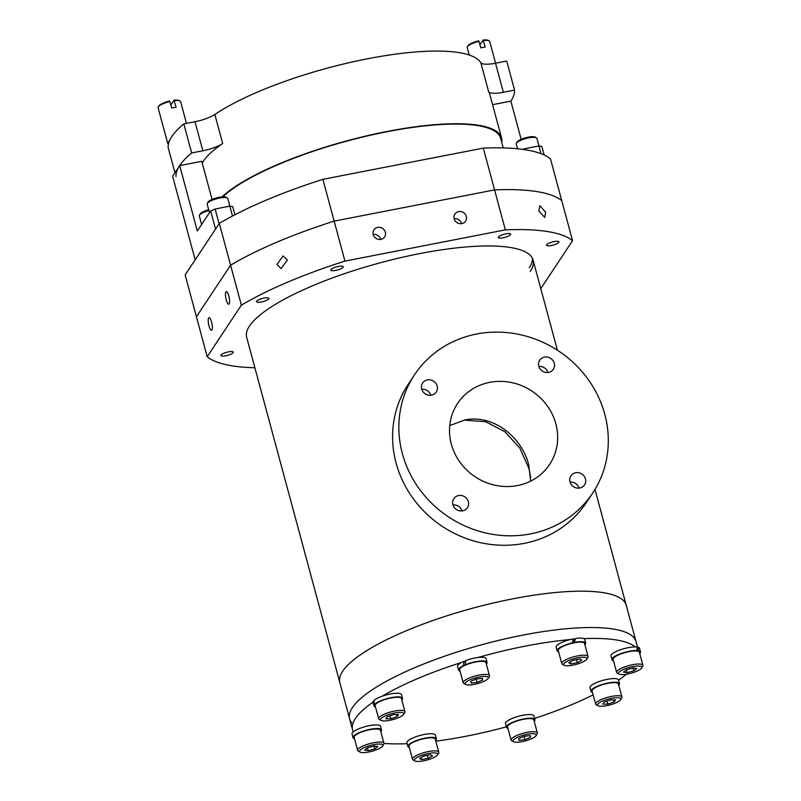 <?xml version="1.0" encoding="UTF-8"?>
<svg xmlns="http://www.w3.org/2000/svg" width="801" height="801" viewBox="0 0 801 801"><rect width="100%" height="100%" fill="white"/><g stroke="black" fill="none" stroke-linecap="round" stroke-linejoin="round"><path stroke-width="1.2" d="M503.228 147.895L500.615 138.223A148.716 37.287 164.9 0 0 387.013 131.734A148.716 37.287 164.9 0 0 222.818 196.846M483.293 148.115A194.403 48.741 -15.1 0 1 550.497 158.928L572.555 240.69A194.403 48.741 -15.1 0 0 505.351 229.877L494.567 189.907A194.403 48.741 -15.1 0 1 561.771 200.721A194.403 48.741 -15.1 0 0 494.567 189.907L334.167 221.126L322.893 179.344A194.403 48.741 -15.1 0 0 219.314 223.409L230.588 265.191A194.403 48.741 -15.1 0 1 334.167 221.126L494.567 189.907L483.293 148.115L322.893 179.344M254.888 367.759A194.403 48.741 -15.1 0 1 207.209 356.715L196.425 316.735L230.588 265.191A194.403 48.741 -15.1 0 1 334.167 221.126L344.951 261.106A194.403 48.741 -15.1 0 0 241.371 305.171L230.588 265.191L196.425 316.735L185.151 274.953L219.314 223.409M276.946 264.46L281.091 268.575L287.369 260.035L283.133 255.909L276.946 264.46M373.216 234.563A6.418 5.977 33.5 0 0 384.63 236.926A6.418 5.977 33.5 0 0 380.195 227.414A6.418 5.977 33.5 0 0 373.216 234.563M380.685 239.419A6.418 5.977 33.5 0 0 373.176 234.443M454.167 218.803A6.418 5.977 33.5 0 0 465.581 221.166A6.418 5.977 33.5 0 0 461.156 211.644A6.418 5.977 33.5 0 0 454.167 218.803M461.636 223.659A6.418 5.977 33.5 0 0 454.137 218.683M538.833 211.074L544.81 217.482L545.591 212.155L539.784 205.677L538.833 211.074M208.981 325.907A6.418 1.702 -101 0 0 211.504 330.252A6.418 1.702 -101 0 0 211.574 322.012A6.418 1.702 -101 0 0 209.051 317.667A6.418 1.702 -101 0 0 208.981 325.907M226.232 299.894A6.418 1.702 -101 0 0 228.746 304.24A6.418 1.702 -101 0 0 228.816 296A6.418 1.702 -101 0 0 226.293 291.644A6.418 1.702 -101 0 0 226.232 299.894M558.788 242.393A6.418 1.612 -15.1 0 1 552.269 245.336A6.418 1.612 -15.1 0 1 546.522 245.246A6.418 1.612 -15.1 0 1 546.642 244.756A6.418 1.612 -15.1 0 1 553.161 241.802A6.418 1.612 -15.1 0 1 558.908 241.902A6.418 1.612 -15.1 0 1 558.788 242.393M510.557 234.623A6.418 1.612 -15.1 0 1 504.039 237.577A6.418 1.612 -15.1 0 1 498.292 237.476A6.418 1.612 -15.1 0 1 498.412 236.986A6.418 1.612 -15.1 0 1 504.92 234.042A6.418 1.612 -15.1 0 1 510.678 234.142A6.418 1.612 -15.1 0 1 510.557 234.623M343.128 267.224A6.418 1.612 -15.1 0 1 336.61 270.177A6.418 1.612 -15.1 0 1 330.863 270.077A6.418 1.612 -15.1 0 1 330.983 269.587A6.418 1.612 -15.1 0 1 337.491 266.633A6.418 1.612 -15.1 0 1 343.249 266.733A6.418 1.612 -15.1 0 1 343.128 267.224M268.786 298.843A6.418 1.612 -15.1 0 1 262.277 301.797A6.418 1.612 -15.1 0 1 256.52 301.697A6.418 1.612 -15.1 0 1 256.64 301.216A6.418 1.612 -15.1 0 1 263.159 298.262A6.418 1.612 -15.1 0 1 268.906 298.362A6.418 1.612 -15.1 0 1 268.786 298.843M233.121 352.65A6.418 1.612 -15.1 0 1 226.613 355.604A6.418 1.612 -15.1 0 1 220.856 355.504A6.418 1.612 -15.1 0 1 220.986 355.013A6.418 1.612 -15.1 0 1 227.494 352.06A6.418 1.612 -15.1 0 1 233.251 352.16A6.418 1.612 -15.1 0 1 233.121 352.65M530.272 271.369A148.325 37.186 164.9 0 0 533.086 260.065A148.325 37.186 164.9 0 0 400.089 257.802A148.325 37.186 164.9 0 0 249.501 326.027A148.325 37.186 164.9 0 0 246.678 337.341L339.824 682.562A148.325 37.186 -15.1 0 1 512.93 598.808A148.325 37.186 -15.1 0 1 626.242 605.276L594.973 489.421M241.371 305.171L207.209 356.715M540.795 288.61L572.555 240.69M505.351 229.877L344.951 261.106M529.291 267.734A148.325 37.186 164.9 0 0 532.415 258.292M464.31 420.094L485.656 421.716L504.85 431.719L519.799 448.099L528.91 468.265L530.673 477.406M351.699 722.772A148.325 37.186 -15.1 0 1 349.626 718.898L339.824 682.562A148.325 37.186 -15.1 0 1 465.111 610.302A148.325 37.186 -15.1 0 1 624.169 601.411A148.325 37.186 -15.1 0 1 626.242 605.276L637.646 647.578M349.626 718.898A148.325 37.186 -15.1 0 1 474.913 646.647A148.325 37.186 -15.1 0 1 633.981 637.746A148.325 37.186 -15.1 0 1 636.044 641.621A148.325 37.186 -15.1 0 0 466.743 649.04A148.325 37.186 -15.1 0 0 349.626 718.898L352.57 729.801A148.325 37.186 -15.1 0 1 372.996 702.167M530.663 481.111L528.72 464.69C521.651 436.785 492.855 413.927 464.69 420.024L449.741 425.581M538.793 366.257A8.16 7.599 33.5 0 0 545.361 372.355A8.16 7.599 33.5 0 0 553.331 369.261A8.16 7.599 33.5 0 0 554.252 363.243A8.16 7.599 33.5 0 0 547.694 357.146A8.16 7.599 33.5 0 0 539.714 360.24A8.16 7.599 33.5 0 0 538.793 366.257M569.992 481.882A8.16 7.599 33.5 0 0 576.56 487.979A8.16 7.599 33.5 0 0 584.53 484.885A8.16 7.599 33.5 0 0 585.451 478.878A8.16 7.599 33.5 0 0 578.893 472.77A8.16 7.599 33.5 0 0 570.913 475.864A8.16 7.599 33.5 0 0 569.992 481.882M452.905 504.68A8.16 7.599 33.5 0 0 459.464 510.778A8.16 7.599 33.5 0 0 467.434 507.684A8.16 7.599 33.5 0 0 468.365 501.666A8.16 7.599 33.5 0 0 461.797 495.569A8.16 7.599 33.5 0 0 453.827 498.663A8.16 7.599 33.5 0 0 452.905 504.68M421.706 389.046A8.16 7.599 33.5 0 0 428.265 395.143A8.16 7.599 33.5 0 0 436.235 392.059A8.16 7.599 33.5 0 0 437.166 386.042A8.16 7.599 33.5 0 0 430.598 379.944A8.16 7.599 33.5 0 0 422.628 383.038A8.16 7.599 33.5 0 0 421.706 389.046M451.323 444.134A55.209 51.404 33.5 0 0 495.699 485.376A55.209 51.404 33.5 0 0 549.596 464.46A55.209 51.404 33.5 0 0 555.834 423.789A55.209 51.404 33.5 0 0 511.459 382.548A55.209 51.404 33.5 0 0 457.561 403.464A55.209 51.404 33.5 0 0 451.323 444.134M604.775 414.257A106.923 99.544 33.5 0 0 518.838 334.387A106.923 99.544 33.5 0 0 414.457 374.888A106.923 99.544 33.5 0 0 402.382 453.666A106.923 99.544 33.5 0 0 488.32 533.536A106.923 99.544 33.5 0 0 592.7 493.036A106.923 99.544 33.5 0 0 604.775 414.257M592.7 493.036L586.432 502.497A106.923 99.544 -146.5 0 1 482.042 542.998A106.923 99.544 -146.5 0 1 396.115 463.118A106.923 99.544 -146.5 0 1 408.19 384.35L414.457 374.888M538.863 366.478A8.16 7.599 -146.5 0 1 547.914 372.485M570.062 482.102A8.16 7.599 -146.5 0 1 579.113 488.109M452.965 504.9A8.16 7.599 -146.5 0 1 462.027 510.908M421.767 389.276A8.16 7.599 -146.5 0 1 430.828 395.273M572.935 640.53A8.751 2.193 -15.1 0 1 574.237 640.339M506.312 726.837A148.325 37.186 -15.1 0 1 435.824 741.165M407.118 743.698A148.325 37.186 -15.1 0 1 383.949 743.398M353.361 731.784A148.325 37.186 -15.1 0 1 352.57 729.801M382.447 696.099A148.325 37.186 -15.1 0 1 461.516 662.467M464.94 661.396A148.325 37.186 -15.1 0 1 465.822 661.115M477.927 657.521A148.325 37.186 -15.1 0 1 570.112 639.578M573.286 639.308A148.325 37.186 -15.1 0 1 575.018 639.178M583.859 638.647A148.325 37.186 -15.1 0 1 635.163 646.908M626.372 674.232A148.325 37.186 -15.1 0 1 618.572 680.149M593.151 694.878A148.325 37.186 -15.1 0 1 534.637 718.377M541.025 153.692L538.943 145.962L524.224 148.826L524.435 149.617M538.943 145.962L541.836 146.433L544.149 155.004M492.575 104.681L510.858 101.126L521.161 139.284M522.893 149.397L524.224 148.826M212.055 199.459L201.762 161.301L179.684 165.597L172.626 176.24L195.174 259.814L215.559 229.076L210.653 210.903L215.119 209.011L219.094 223.739M179.684 165.597L197.326 231.008L210.653 210.903M232.5 216.02L229.837 206.137L215.119 209.011M209.472 212.686L207.159 204.095A10.693 2.683 -15.1 0 1 207.329 203.334A10.693 2.683 -15.1 0 1 221.507 197.747A10.693 2.683 -15.1 0 1 227.264 197.947A10.693 2.683 -15.1 0 1 227.804 198.528L229.857 206.147L232.731 206.608L234.923 214.748M222.027 196.896A149.687 37.527 -15.1 0 1 387.213 131.444A149.687 37.527 -15.1 0 1 501.556 137.972A149.687 37.527 -15.1 0 1 501.726 142.348M174.938 172.746L168.14 147.544A174.958 43.865 -15.1 0 1 183.819 123.895L195.013 121.712A19.444 4.876 164.9 0 0 214.848 114.483A149.687 37.527 -15.1 0 1 367.599 58.763A149.687 37.527 -15.1 0 1 480.82 62.698A19.444 4.876 164.9 0 0 495.519 63.209L503.358 92.285A19.444 4.876 -15.1 0 1 488.66 91.775A149.687 37.527 -15.1 0 1 489.791 94.368L501.556 137.972M214.848 114.483L222.698 143.549A149.687 37.527 164.9 0 0 202.273 163.184M510.858 101.126A174.958 43.865 164.9 0 0 514.562 90.102L506.713 61.036L495.519 63.209M175.98 176.62A174.958 43.865 -15.1 0 1 191.659 152.971L202.853 150.788L195.013 121.712M191.659 152.971L183.819 123.895M222.698 143.549A19.444 4.876 -15.1 0 1 202.853 150.788M514.562 90.102L503.358 92.285M169.361 141.116A11.665 2.924 164.9 0 0 167.699 143.329A11.665 2.924 164.9 0 0 168.44 144.04M169.972 101.507A11.665 2.924 164.9 0 0 158.278 106.883L158.818 106.012A10.884 2.733 -15.1 0 1 169.622 101.016L171.744 108.045A11.665 2.924 -15.1 0 1 173.467 107.674A11.665 2.924 -15.1 0 1 176.11 107.254L173.987 100.225L170.893 104.901M158.278 106.883A11.665 2.924 164.9 0 0 158.087 107.714L167.699 143.329M186.473 123.374L180.605 101.637A11.665 2.924 164.9 0 0 180.025 101.016A11.665 2.924 164.9 0 0 174.348 100.706M173.987 100.225A10.884 2.733 -15.1 0 1 179.124 100.526L180.025 101.016M479.078 41.322A11.665 2.924 164.9 0 0 467.373 46.708L467.914 45.827A10.884 2.733 -15.1 0 1 478.728 40.841L480.84 47.87A11.665 2.924 -15.1 0 1 482.562 47.489A11.665 2.924 -15.1 0 1 485.216 47.069L483.093 40.05L479.999 44.726M467.373 46.708A11.665 2.924 164.9 0 0 467.193 47.539L469.206 55.019M495.579 63.199L489.711 41.462A11.665 2.924 164.9 0 0 489.131 40.831A11.665 2.924 164.9 0 0 483.454 40.531M483.093 40.05A10.884 2.733 -15.1 0 1 488.22 40.35L489.131 40.831M201.632 224.51L199.319 215.92A10.693 2.683 -15.1 0 1 199.489 215.159L200.3 213.847A9.522 2.393 -15.1 0 1 208.681 209.752M199.489 215.159A10.693 2.683 -15.1 0 1 208.901 210.563M207.329 203.334L208.14 202.022A9.522 2.393 -15.1 0 1 220.766 197.046A9.522 2.393 -15.1 0 1 225.902 197.226L227.264 197.947M517.566 148.766L516.255 143.92A10.693 2.683 -15.1 0 1 516.425 143.149L517.246 141.837A9.522 2.393 -15.1 0 1 523.904 138.263A9.522 2.393 -15.1 0 1 533.236 136.671A9.522 2.393 -15.1 0 1 535.008 137.051L536.37 137.772A10.693 2.683 -15.1 0 1 536.9 138.343L538.963 145.962M516.425 143.149A10.693 2.683 -15.1 0 1 523.904 139.134A10.693 2.683 -15.1 0 1 534.377 137.351A10.693 2.683 -15.1 0 1 536.37 137.772M575.478 638.477L574.367 642.472A14.778 3.705 -15.1 0 1 585.651 643.113L584.67 639.478A14.778 3.705 -15.1 0 0 575.478 638.477L573.436 642.963M558.627 651.904A14.778 3.705 -15.1 0 1 557.126 650.812L556.144 647.178A14.778 3.705 -15.1 0 1 573.386 638.838A14.778 3.705 -15.1 0 1 573.426 638.828L572.004 643.283M557.126 650.812A14.778 3.705 -15.1 0 1 572.244 642.923M585.651 643.113A14.778 3.705 -15.1 0 1 584.9 644.815M574.367 642.472L574.137 642.823A13.607 3.414 164.9 0 0 558.247 650.512L561.781 663.588A13.607 3.414 164.9 0 0 562.462 664.319L564.274 665.291A12.055 3.024 164.9 0 0 572.885 665.16A12.055 3.024 164.9 0 0 586.753 659.223A12.055 3.024 164.9 0 0 577.741 657.831A12.055 3.024 164.9 0 0 566.587 661.626A12.055 3.024 164.9 0 0 564.274 665.291M586.753 659.223L587.844 657.471A13.607 3.414 164.9 0 0 588.054 656.5L584.53 643.413A13.607 3.414 164.9 0 0 574.137 642.823M588.054 656.5A13.607 3.414 164.9 0 0 577.661 655.909A13.607 3.414 164.9 0 0 561.781 663.588M581.836 660.224L577.371 662.677L570.843 663.949L568.79 662.767L573.256 660.314L579.774 659.043L581.836 660.224M576.56 659.674L577.371 662.677M570.302 661.936L570.843 663.949M613.486 660.725A14.778 3.705 -15.1 0 1 611.984 659.644L611.003 656.009A14.778 3.705 -15.1 0 1 620.745 649.661A14.778 3.705 -15.1 0 1 637.256 647.058A14.778 3.705 -15.1 0 1 637.276 647.058L636.945 650.562L635.984 650.963M611.984 659.644A14.778 3.705 -15.1 0 1 620.725 653.646A14.778 3.705 -15.1 0 1 636.945 650.562M638.297 647.308L638.237 650.692A14.778 3.705 -15.1 0 1 640.51 651.944L639.528 648.309A14.778 3.705 -15.1 0 0 638.297 647.308L637.236 647.759M640.51 651.944A14.778 3.705 -15.1 0 1 639.759 653.636M638.237 650.692L637.296 651.093A13.607 3.414 164.9 0 0 622.087 653.496A13.607 3.414 164.9 0 0 613.105 659.333L616.64 672.419A13.607 3.414 164.9 0 0 617.311 673.15L619.133 674.112A12.055 3.024 164.9 0 0 620.385 674.492A12.055 3.024 164.9 0 0 632.379 672.84A12.055 3.024 164.9 0 0 641.611 668.054A12.055 3.024 164.9 0 0 639.949 666.162A12.055 3.024 164.9 0 0 625.07 668.805A12.055 3.024 164.9 0 0 619.133 674.112M592.49 692.404A14.778 3.705 -15.1 0 1 590.988 691.313L590.007 687.679A14.778 3.705 -15.1 0 1 590.287 686.557A14.778 3.705 -15.1 0 1 605.286 679.759A14.778 3.705 -15.1 0 1 618.532 679.989L619.513 683.613A14.778 3.705 -15.1 0 1 619.523 684.104L618.492 684.304M590.988 691.313A14.778 3.705 -15.1 0 1 591.268 690.192A14.778 3.705 -15.1 0 1 606.267 683.393A14.778 3.705 -15.1 0 1 619.513 683.613M618.973 684.214L619.233 684.745A14.778 3.705 -15.1 0 1 618.762 685.316M619.233 684.745L618.642 684.865M507.934 728.369A14.778 3.705 -15.1 0 1 506.432 727.288L505.461 723.653A14.778 3.705 -15.1 0 1 511.939 718.547A14.778 3.705 -15.1 0 1 533.987 715.954L534.968 719.588A14.778 3.705 -15.1 0 1 534.217 721.28M506.432 727.288A14.778 3.705 -15.1 0 1 512.92 722.182A14.778 3.705 -15.1 0 1 534.968 719.588M409.361 747.563A14.778 3.705 -15.1 0 1 407.859 746.472L406.878 742.837A14.778 3.705 -15.1 0 1 424.13 734.497A14.778 3.705 -15.1 0 1 435.414 735.148L436.395 738.782A14.778 3.705 -15.1 0 1 435.644 740.474M407.859 746.472A14.778 3.705 -15.1 0 1 425.101 738.132A14.778 3.705 -15.1 0 1 436.395 738.782M354.513 738.732A14.778 3.705 -15.1 0 1 353.011 737.651L352.029 734.016A14.778 3.705 -15.1 0 1 361.772 727.668A14.778 3.705 -15.1 0 1 378.282 725.065A14.778 3.705 -15.1 0 1 380.555 726.317L381.536 729.951A14.778 3.705 -15.1 0 1 380.785 731.643M353.011 737.651A14.778 3.705 -15.1 0 1 362.753 731.303A14.778 3.705 -15.1 0 1 379.263 728.7A14.778 3.705 -15.1 0 1 381.536 729.951M375.509 707.063A14.778 3.705 -15.1 0 1 374.007 705.971L373.026 702.337A14.778 3.705 -15.1 0 1 373.306 701.215A14.778 3.705 -15.1 0 1 373.306 701.195L373.947 701.075M402.533 698.272L401.551 694.637A14.778 3.705 -15.1 0 0 389.386 694.177A14.778 3.705 -15.1 0 0 373.917 700.495L374.287 704.84A14.778 3.705 -15.1 0 1 389.286 698.051A14.778 3.705 -15.1 0 1 402.533 698.272A14.778 3.705 -15.1 0 1 402.252 699.403A14.778 3.705 -15.1 0 1 401.782 699.974M374.007 705.971A14.778 3.705 -15.1 0 1 373.997 705.481L373.306 701.195M374.287 704.84L375.389 704.63A13.607 3.414 164.9 0 0 375.128 705.671L378.663 718.747A13.607 3.414 164.9 0 0 379.334 719.478L381.156 720.449A12.055 3.024 164.9 0 0 392.89 719.598A12.055 3.024 164.9 0 0 403.594 714.432A12.055 3.024 164.9 0 0 403.634 714.382A12.055 3.024 164.9 0 0 394.533 713.01A12.055 3.024 164.9 0 0 380.785 718.877A12.055 3.024 164.9 0 0 381.156 720.449M373.997 705.481L375.108 705.27M460.054 671.088A14.778 3.705 -15.1 0 1 458.552 670.006L457.571 666.372A14.778 3.705 -15.1 0 1 464.049 661.266A14.778 3.705 -15.1 0 1 464.079 661.256L465.731 661.526M458.552 670.006A14.778 3.705 -15.1 0 1 463.328 665.681L464.079 661.256M487.078 662.307A14.778 3.705 -15.1 0 0 465.031 664.9L465.962 660.505A14.778 3.705 -15.1 0 1 486.097 658.672L487.078 662.307A14.778 3.705 -15.1 0 1 486.327 663.999M465.031 664.9L465.651 665A13.607 3.414 164.9 0 0 459.674 669.696L463.208 682.782A13.607 3.414 164.9 0 0 463.889 683.513L465.701 684.475A12.055 3.024 164.9 0 0 483.083 681.711A12.055 3.024 164.9 0 0 488.179 678.417A12.055 3.024 164.9 0 0 483.273 676.455A12.055 3.024 164.9 0 0 470.387 679.669A12.055 3.024 164.9 0 0 465.701 684.475M463.328 665.681L463.949 665.781M641.611 668.054L642.692 666.302A13.607 3.414 164.9 0 0 642.913 665.331L639.388 652.244A13.607 3.414 164.9 0 0 637.296 651.093M642.913 665.331A13.607 3.414 164.9 0 0 640.82 664.169A13.607 3.414 164.9 0 0 625.611 666.572A13.607 3.414 164.9 0 0 616.64 672.419M633.801 670.908L627.133 672.68L623.508 672.099L626.532 669.746L633.201 667.974L636.825 668.555L633.801 670.908L633.02 668.024M626.372 669.866L627.133 672.68M621.656 698.041A13.607 3.414 164.9 0 0 621.696 697.981A13.607 3.414 164.9 0 0 621.916 697L618.392 683.924A13.607 3.414 164.9 0 0 606.187 683.714A13.607 3.414 164.9 0 0 592.37 689.971A13.607 3.414 164.9 0 0 592.109 691.013L595.644 704.099A13.607 3.414 164.9 0 0 596.324 704.83L598.137 705.791A12.055 3.024 164.9 0 0 609.871 704.94A12.055 3.024 164.9 0 0 620.575 699.784A12.055 3.024 164.9 0 0 620.615 699.724A12.055 3.024 164.9 0 0 611.513 698.352A12.055 3.024 164.9 0 0 597.766 704.219A12.055 3.024 164.9 0 0 598.137 705.791M621.916 697A13.607 3.414 164.9 0 0 609.711 696.8A13.607 3.414 164.9 0 0 595.904 703.058A13.607 3.414 164.9 0 0 595.644 704.099M607.779 704.099L602.823 704.149L604.214 702.056L610.562 699.904L615.518 699.854L614.127 701.946L607.779 704.099L606.978 701.115M613.566 699.874L614.127 701.946M536.069 735.698L537.151 733.946A13.607 3.414 164.9 0 0 537.371 732.975L533.836 719.889A13.607 3.414 164.9 0 0 513.531 722.282A13.607 3.414 164.9 0 0 507.564 726.978L511.088 740.064A13.607 3.414 164.9 0 0 511.769 740.795L513.591 741.756A12.055 3.024 164.9 0 0 530.973 738.993A12.055 3.024 164.9 0 0 536.069 735.698A12.055 3.024 164.9 0 0 531.163 733.736A12.055 3.024 164.9 0 0 518.277 736.95A12.055 3.024 164.9 0 0 513.591 741.756M537.371 732.975A13.607 3.414 164.9 0 0 517.066 735.368A13.607 3.414 164.9 0 0 511.088 740.064M519.028 740.354L518.678 738.652L524.275 736.279L530.222 735.588L530.562 737.29L524.965 739.663L519.028 740.354M530.112 735.598L530.562 737.29M524.074 736.359L524.965 739.663M437.496 754.882L438.578 753.14A13.607 3.414 164.9 0 0 438.798 752.159L435.263 739.083A13.607 3.414 164.9 0 0 424.87 738.492A13.607 3.414 164.9 0 0 408.991 746.172L412.515 759.258A13.607 3.414 164.9 0 0 413.196 759.989L415.018 760.95A12.055 3.024 164.9 0 0 423.619 760.83A12.055 3.024 164.9 0 0 437.496 754.882A12.055 3.024 164.9 0 0 428.475 753.501A12.055 3.024 164.9 0 0 417.321 757.285A12.055 3.024 164.9 0 0 415.018 760.95M438.798 752.159A13.607 3.414 164.9 0 0 428.405 751.568A13.607 3.414 164.9 0 0 412.515 759.258M419.524 758.437L423.989 755.984L430.517 754.712L432.57 755.894L428.104 758.347L421.586 759.608L419.524 758.437M427.293 755.333L428.104 758.347M421.036 757.596L421.586 759.608M382.638 746.051L383.719 744.309A13.607 3.414 164.9 0 0 383.939 743.338L380.405 730.252A13.607 3.414 164.9 0 0 378.322 729.1A13.607 3.414 164.9 0 0 363.113 731.503A13.607 3.414 164.9 0 0 354.132 737.341L357.667 750.427A13.607 3.414 164.9 0 0 358.337 751.158L360.16 752.119A12.055 3.024 164.9 0 0 361.411 752.499A12.055 3.024 164.9 0 0 373.406 750.847A12.055 3.024 164.9 0 0 382.638 746.051A12.055 3.024 164.9 0 0 380.976 744.169A12.055 3.024 164.9 0 0 366.097 746.812A12.055 3.024 164.9 0 0 360.16 752.119M383.939 743.338A13.607 3.414 164.9 0 0 381.847 742.177A13.607 3.414 164.9 0 0 366.638 744.58A13.607 3.414 164.9 0 0 357.667 750.427M367.559 747.754L374.227 745.981L377.852 746.562L374.828 748.915L368.16 750.687L364.535 750.106L367.559 747.754M374.047 746.031L374.828 748.915M367.399 747.874L368.16 750.687M404.675 712.7A13.607 3.414 164.9 0 0 404.715 712.63A13.607 3.414 164.9 0 0 404.936 711.658L401.401 698.582A13.607 3.414 164.9 0 0 389.206 698.372A13.607 3.414 164.9 0 0 375.389 704.63M404.936 711.658A13.607 3.414 164.9 0 0 392.73 711.448A13.607 3.414 164.9 0 0 378.913 717.716A13.607 3.414 164.9 0 0 378.663 718.747M393.581 714.562L398.538 714.512L397.146 716.605L390.798 718.757L385.842 718.807L387.233 716.705L393.581 714.562M396.585 714.532L397.146 716.605M389.997 715.774L390.798 718.757M488.179 678.417L489.261 676.665A13.607 3.414 164.9 0 0 489.481 675.694L485.957 662.607A13.607 3.414 164.9 0 0 465.651 665M489.481 675.694A13.607 3.414 164.9 0 0 469.176 678.087A13.607 3.414 164.9 0 0 463.208 682.782M482.332 678.307L482.683 680.009L477.086 682.382L471.138 683.073L470.798 681.371L476.395 678.998L482.332 678.307M482.222 678.317L482.683 680.009M476.195 679.078L477.086 682.382M488.66 91.775L480.82 62.698M557.416 350.227L533.086 260.065M620.615 699.724L621.696 697.981M403.634 714.382L404.715 712.63"/></g></svg>
